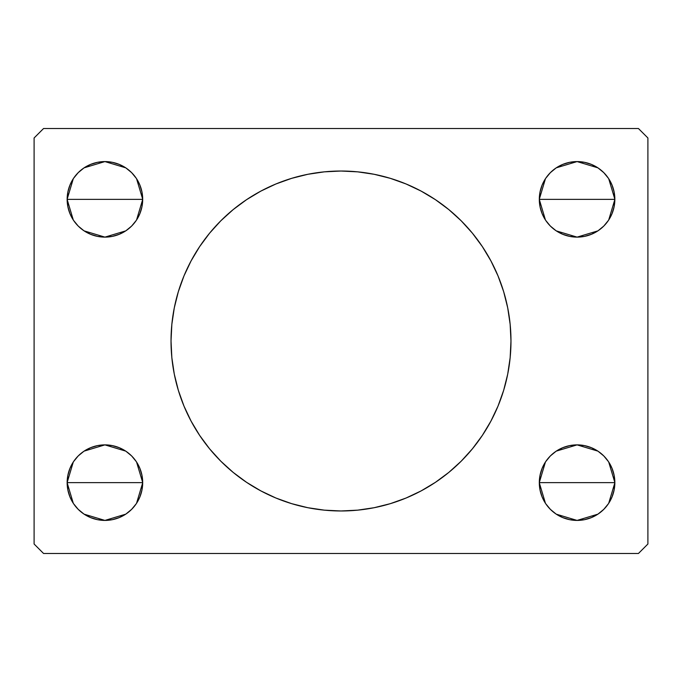 <?xml version="1.0" encoding="UTF-8"?>
<svg xmlns="http://www.w3.org/2000/svg" width="682" height="682" viewBox="0 0 682 682"><rect width="100%" height="100%" fill="white"/><g stroke="black" fill="none" stroke-linecap="round" stroke-linejoin="round"><path stroke-width="1.02" d="M178.377 291.538A169.971 169.971 0 0 1 191.071 260.916A169.971 169.971 0 0 0 171.029 341A169.971 169.971 0 0 1 341 171.029A169.971 169.971 0 0 1 510.971 341A169.971 169.971 0 0 0 503.691 291.777A169.971 169.971 0 0 1 503.691 390.223M503.623 291.538A169.971 169.971 0 0 0 490.929 260.916A169.971 169.971 0 0 1 503.623 291.538M490.887 260.831A169.971 169.971 0 0 0 472.43 233.21A169.971 169.971 0 0 1 482.396 246.662M435.338 199.604A169.971 169.971 0 0 1 472.353 233.125A169.971 169.971 0 0 0 374.273 174.311A169.971 169.971 0 0 1 421.161 191.113M341 171.029L357.658 171.847L374.162 174.294L390.343 178.343L406.046 183.961L421.126 191.096L435.431 199.673L448.833 209.604L461.194 220.806L472.396 233.167L482.327 246.569L490.904 260.874L498.039 275.954L503.657 291.657L507.706 307.838L510.153 324.342L510.971 341L510.153 357.658L507.706 374.162L503.657 390.343L498.039 406.046L490.904 421.126L482.327 435.431L472.396 448.833L461.194 461.194L448.833 472.396L435.431 482.327L421.126 490.904L406.046 498.039L390.343 503.657L374.162 507.706L357.658 510.153L341 510.971L324.342 510.153L307.838 507.706L291.657 503.657L275.954 498.039L260.874 490.904L246.569 482.327L233.167 472.396L220.806 461.194L209.604 448.833L199.673 435.431L191.096 421.126L183.961 406.046L178.343 390.343L174.294 374.162L171.847 357.658L171.029 341L171.847 324.342L174.294 307.838L178.343 291.657L183.961 275.954L191.096 260.874L199.673 246.569L209.604 233.167L220.806 220.806L233.167 209.604L246.569 199.673L260.874 191.096L275.954 183.961L291.657 178.343L307.838 174.294L324.342 171.847L341 171.029A169.971 169.971 0 0 1 374.043 174.268A169.971 169.971 0 0 0 307.957 174.268M260.839 191.113A169.971 169.971 0 0 1 307.727 174.311A169.971 169.971 0 0 0 209.647 233.125A169.971 169.971 0 0 1 246.662 199.604M199.604 246.662A169.971 169.971 0 0 1 209.57 233.21A169.971 169.971 0 0 0 191.113 260.831M540.033 490.017L539.309 482.643A37.774 37.774 0 0 1 577.074 444.877A37.774 37.774 0 0 1 614.849 482.643L539.309 482.643L540.033 475.277L542.181 468.193L545.668 461.663L550.365 455.934L556.094 451.237L562.624 447.75L569.709 445.602L577.074 444.877L584.448 445.602L591.533 447.75L598.063 451.237L603.783 455.934L608.48 461.663L611.976 468.193L614.124 475.277L614.849 482.643L614.124 490.017L611.976 497.101L608.48 503.631L603.783 509.352L598.063 514.049L591.533 517.544L584.448 519.693L577.074 520.417L569.709 519.693L562.624 517.544L556.094 514.049L550.365 509.352L545.668 503.631L542.181 497.101L540.033 490.017L539.309 482.643L540.033 475.277M539.309 482.515L545.447 461.995M545.907 461.313L550.007 456.301M550.724 455.585L555.856 451.399M556.256 451.126L577.074 444.877L597.892 451.126M598.25 451.365L603.434 455.585M604.15 456.309L608.242 461.305M608.702 461.995L614.849 482.506M70.024 213.807L67.876 206.723L67.151 199.357A37.774 37.774 0 0 1 104.926 161.583A37.774 37.774 0 0 1 142.691 199.357L67.151 199.357L67.876 191.983L70.024 184.899L73.52 178.369L78.217 172.648L83.937 167.951L90.467 164.456L97.552 162.307L104.926 161.583L112.291 162.307L119.376 164.456L125.906 167.951L131.635 172.648L136.332 178.369L139.819 184.899L141.967 191.983L142.691 199.357L141.967 206.723L139.819 213.807L136.332 220.337L131.635 226.066L125.906 230.763L119.376 234.25L112.291 236.398L104.926 237.123L97.552 236.398L90.467 234.25L83.937 230.763L78.217 226.066L73.52 220.337L70.024 213.807L67.876 206.723L67.151 199.357L142.691 199.357L141.967 206.723M67.151 199.212L73.306 178.684M73.75 178.019L77.85 173.015M78.566 172.29L83.707 168.104M84.108 167.832L104.926 161.583L125.735 167.832M126.102 168.079L131.276 172.299M132.001 173.015L136.093 178.019M136.553 178.701L142.691 199.221M141.967 475.277L142.691 482.643A37.774 37.774 0 0 1 104.926 520.417A37.774 37.774 0 0 1 67.151 482.643A37.774 37.774 0 0 1 104.926 444.877A37.774 37.774 0 0 1 142.691 482.643L67.151 482.643L67.876 475.277L70.024 468.193L73.52 461.663L78.217 455.934L83.937 451.237L90.467 447.75L97.552 445.602L104.926 444.877L112.291 445.602L119.376 447.75L125.906 451.237L131.635 455.934L136.332 461.663L139.819 468.193L141.967 475.277L142.691 482.643L141.967 490.017L139.819 497.101L136.332 503.631L131.635 509.352L125.906 514.049L119.376 517.544L112.291 519.693L104.926 520.417L97.552 519.693L90.467 517.544L83.937 514.049L78.217 509.352L73.52 503.631L70.024 497.101L67.876 490.017L67.151 482.643L67.876 475.277L70.024 468.193M67.151 482.506L73.298 461.987M73.758 461.313L77.85 456.301M78.566 455.585L83.707 451.399M84.108 451.126L104.917 444.877L125.727 451.117M126.102 451.365L131.276 455.585M131.993 456.301L136.093 461.313M136.553 461.995L142.691 482.515M540.033 206.723L539.309 199.357A37.774 37.774 0 0 1 577.074 161.583A37.774 37.774 0 0 1 614.849 199.357L539.309 199.357L540.033 191.983L542.181 184.899L545.668 178.369L550.365 172.648L556.094 167.951L562.624 164.456L569.709 162.307L577.074 161.583L584.448 162.307L591.533 164.456L598.063 167.951L603.783 172.648L608.48 178.369L611.976 184.899L614.124 191.983L614.849 199.357L614.124 206.723L611.976 213.807L608.48 220.337L603.783 226.066L598.063 230.763L591.533 234.25L584.448 236.398L577.074 237.123L569.709 236.398L562.624 234.25L556.094 230.763L550.365 226.066L545.668 220.337L542.181 213.807L540.033 206.723L539.309 199.357L540.033 191.983M539.309 199.221L545.455 178.693M545.907 178.019L550.007 173.015M550.724 172.299L555.856 168.104M556.265 167.832L577.074 161.583L597.892 167.832M598.259 168.079L603.434 172.29M604.15 173.015L608.25 178.019M608.702 178.701L614.849 199.212M638.454 128.531L43.546 128.531L34.1 137.977L34.1 544.023L43.546 553.469L638.454 553.469L647.9 544.023L647.9 137.977L638.454 128.531L43.546 128.531L34.1 137.977L34.1 544.023L43.546 553.469L638.454 553.469L647.9 544.023L647.9 137.977L638.454 128.531M591.533 517.544L584.448 519.693M550.365 455.934L556.094 451.237L562.624 447.75M591.533 447.75L598.063 451.237L603.783 455.934M611.976 468.193L614.124 475.277L614.849 482.643A37.774 37.774 0 0 1 577.074 520.417A37.774 37.774 0 0 1 539.309 482.643L614.849 482.643M131.635 226.066L125.906 230.763L119.376 234.25M90.467 234.25L83.937 230.763L78.217 226.066M90.467 164.456L97.552 162.307M141.967 191.983L142.691 199.357A37.774 37.774 0 0 1 104.926 237.123A37.774 37.774 0 0 1 67.151 199.357M67.151 482.643L142.691 482.643L141.967 490.017M119.376 517.544L112.291 519.693M78.217 455.934L83.937 451.237L90.467 447.75M119.376 447.75L125.906 451.237L131.635 455.934M614.849 199.357A37.774 37.774 0 0 1 577.074 237.123A37.774 37.774 0 0 1 539.309 199.357L614.849 199.357L614.124 206.723L611.976 213.807M603.783 226.066L598.063 230.763L591.533 234.25M562.624 234.25L556.094 230.763L550.365 226.066M562.624 164.456L569.709 162.307M614.849 199.494L608.702 220.013M608.242 220.687L604.15 225.699M603.434 226.415L598.293 230.601M597.892 230.874L577.083 237.123L556.273 230.883M555.898 230.635L550.724 226.415M550.007 225.699L545.907 220.687M545.447 220.005L539.309 199.485M142.691 482.779L136.545 503.307M136.093 503.981L131.993 508.985M131.276 509.701L126.144 513.896M125.735 514.168L104.926 520.417L84.108 514.168M83.741 513.921L78.566 509.71M77.85 508.985L73.75 503.981M73.298 503.299L67.151 482.788M142.691 199.485L136.553 220.005M136.093 220.687L131.993 225.699M131.276 226.415L126.144 230.601M125.744 230.874L104.926 237.123L84.108 230.874M83.75 230.635L78.566 226.415M77.85 225.691L73.758 220.695M73.298 220.005L67.151 199.494M614.849 482.788L608.694 503.316M608.25 503.981L604.15 508.985M603.434 509.71L598.293 513.896M597.892 514.168L577.074 520.417L556.265 514.168M555.898 513.921L550.724 509.701M549.999 508.985L545.907 503.981M545.447 503.299L539.309 482.779M503.623 390.462A169.971 169.971 0 0 1 490.929 421.084A169.971 169.971 0 0 0 510.971 341A169.971 169.971 0 0 1 341 510.971A169.971 169.971 0 0 1 171.029 341A169.971 169.971 0 0 0 178.309 390.223A169.971 169.971 0 0 1 173.023 366.967M178.377 390.462A169.971 169.971 0 0 0 191.071 421.084A169.971 169.971 0 0 1 178.377 390.462M191.113 421.169A169.971 169.971 0 0 0 209.57 448.79A169.971 169.971 0 0 1 199.604 435.338M246.662 482.396A169.971 169.971 0 0 1 209.647 448.875A169.971 169.971 0 0 0 307.727 507.689A169.971 169.971 0 0 1 260.839 490.887M341 510.971A169.971 169.971 0 0 1 307.957 507.732A169.971 169.971 0 0 0 374.043 507.732M421.161 490.887A169.971 169.971 0 0 1 374.273 507.689A169.971 169.971 0 0 0 472.353 448.875A169.971 169.971 0 0 1 435.338 482.396M482.396 435.338A169.971 169.971 0 0 1 472.43 448.79A169.971 169.971 0 0 0 490.887 421.169M260.874 490.904L264.249 492.66M406.046 498.039L408.612 496.948M421.126 191.096L417.751 189.34M275.954 183.961L273.388 185.052M173.023 315.033A169.971 169.971 0 0 1 178.309 291.777"/></g></svg>
